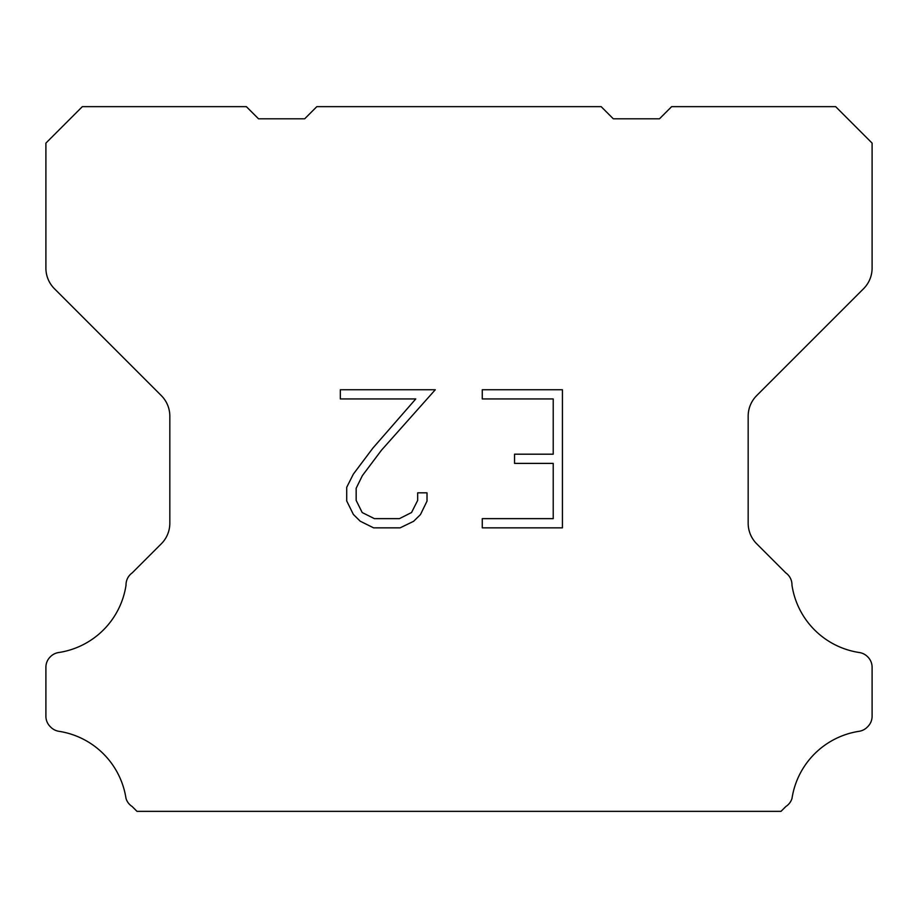 <?xml version="1.0" encoding="UTF-8"?>
<svg xmlns="http://www.w3.org/2000/svg" width="918" height="918" viewBox="0 0 918 918"><rect width="100%" height="100%" fill="white"/><g stroke="black" fill="none" stroke-linecap="round" stroke-linejoin="round"><path stroke-width="1.38" d="M553.221 518.647L553.221 463.395L514.55 463.395L514.55 454.192L553.221 454.192L553.221 398.94L482.271 398.94L482.271 389.737L562.424 389.737L562.424 527.85L482.271 527.85L482.271 518.647L553.221 518.647M427.019 492.828L427.019 501.113L420.455 514.596L413.616 521.298L400.133 527.85L373.603 527.85L360.2 521.194L353.373 514.447L346.717 500.964L346.717 487.297L353.373 474.09L372.88 448.099L415.774 398.94L340.326 398.94L340.326 389.737L435.293 389.737L381.521 450.141L362.358 475.662L356.161 488.261L356.161 500.39L362.185 512.542L374.406 518.647L399.41 518.647L411.551 512.519L417.667 500.39L417.667 492.828L427.019 492.828M316.836 106.649L601.164 106.649L613.316 118.801L659.48 118.801L671.632 106.649L835.655 106.649L872.1 143.105L872.1 268.102A29.158 29.158 0 0 1 863.563 288.722L756.707 395.578A29.158 29.158 0 0 0 748.17 416.198L748.17 523.191A29.158 29.158 0 0 0 756.707 543.812L785.819 572.912A14.585 14.585 0 0 1 791.97 585.133A80.187 80.187 0 0 0 859.363 652.537A14.585 14.585 0 0 1 867.51 656.645L867.831 656.955A14.585 14.585 0 0 1 872.1 667.271L872.1 716.258A14.585 14.585 0 0 1 867.831 726.563L867.2 727.194A14.585 14.585 0 0 1 859.099 731.302A80.187 80.187 0 0 0 792.005 798.396A14.585 14.585 0 0 1 785.865 806.497L781.011 811.351L136.989 811.351L132.135 806.497A14.585 14.585 0 0 1 125.995 798.396A80.187 80.187 0 0 0 58.901 731.302A14.585 14.585 0 0 1 50.8 727.194L50.169 726.563A14.585 14.585 0 0 1 45.9 716.258L45.9 667.271A14.585 14.585 0 0 1 50.169 656.955L50.49 656.645A14.585 14.585 0 0 1 58.637 652.537A80.187 80.187 0 0 0 126.03 585.133A14.585 14.585 0 0 1 132.181 572.912L161.293 543.812A29.158 29.158 0 0 0 169.83 523.191L169.83 416.198A29.158 29.158 0 0 0 161.293 395.578L54.437 288.722A29.158 29.158 0 0 1 45.9 268.102L45.9 143.105L82.345 106.649L246.368 106.649L258.52 118.801L304.684 118.801L316.836 106.649"/></g></svg>
